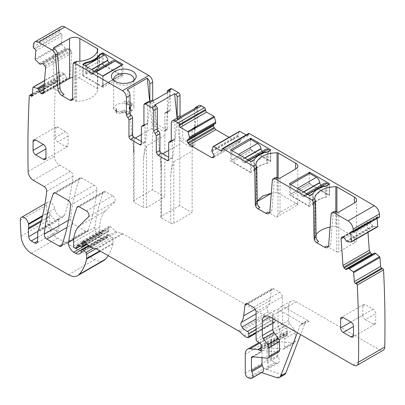 <?xml version="1.0" encoding="UTF-8"?>
<svg xmlns="http://www.w3.org/2000/svg" width="405" height="405" viewBox="0 0 405 405"><rect width="100%" height="100%" fill="white"/><g stroke="black" fill="none" stroke-linecap="round" stroke-linejoin="round"><path stroke-width="0.3" stroke-dasharray="2.02 1.52" d="M61.226 26.689A7.29 4.212 -120 0 0 59.753 29.347A1129.489 652.116 -120 0 0 59.489 31.813A1.458 0.84 -120 0 0 60.411 33.321L61.185 33.843L34.886 49.025M152.928 100.87A2.187 1.261 -120 0 0 153.981 102.288L155.267 104.794L155.267 121.51A2.187 1.261 -120 0 0 156.816 124.193L153.981 125.828L163.261 131.185A2.187 1.261 -120 0 0 164.354 131.296A2.187 1.261 -120 0 0 164.805 130.294L164.805 113.572A2.187 1.261 60 0 1 165.26 112.57A2.187 1.261 60 0 1 166.096 112.555A2.187 1.261 -120 0 0 166.931 112.539A2.187 1.261 -120 0 0 167.386 111.537L167.386 92.527M164.805 113.572L167.645 111.937L167.645 128.658A2.187 1.261 -120 0 1 167.189 129.656A2.187 1.261 -120 0 1 166.096 129.549L156.816 124.193M167.645 111.937L168.095 110.935L168.931 110.919A2.187 1.261 -120 0 0 169.766 110.904A2.187 1.261 -120 0 0 170.221 109.902L170.221 89.657L170.672 88.66M196.258 126.694L193.423 128.334A2.187 1.261 60 0 0 194.258 128.319A2.187 1.261 60 0 0 194.714 127.317L197.549 125.677L197.093 126.679L196.258 126.694A2.187 1.261 -120 0 0 195.423 126.709A2.187 1.261 -120 0 0 194.967 127.712L194.967 144.433L194.516 145.435L193.423 145.324L184.143 139.968L182.594 137.29L182.594 120.568A2.187 1.261 -120 0 0 181.308 118.063L180.336 116.822M197.549 125.677L197.549 108.115L194.714 109.755L194.714 127.317M198.678 105.614A5.468 3.159 -120 0 0 197.549 108.115M215.647 123.414L214.058 124.33M229.083 137.335L238.049 142.514L239.325 142.641L213.03 157.818L239.816 142.357L240.342 140.981L239.816 139.198L238.15 136.196L238.165 135.093L239.375 131.483L213.081 146.666M248.635 133.493A1.458 0.84 -120 0 0 248.336 134.161L248.336 135.057A1.458 0.84 -120 0 1 248.032 135.721A1.458 0.84 -120 0 1 247.303 135.65L246.103 134.956M377.126 218.457L377.06 217.5A1.458 0.84 -120 0 1 377.354 216.726A1.458 0.84 -120 0 1 377.997 216.751L378.766 217.12A1.458 0.84 -120 0 0 379.404 217.146M346.341 241.096L372.635 225.914L373.785 226.537L377.394 226.851L351.1 242.033M372.635 225.914L370.919 223.256L369.603 222.016L368.297 221.889L342.002 237.072M342.114 237.016L368.196 221.96L367.335 223.595L367.973 232.354M374.605 253.024L373.061 254.249L346.766 269.431M346.867 269.36L373.162 254.178L371.937 254.208M108.165 255.661A69.27 39.994 -120 0 0 112.924 243.901A3.645 2.106 -120 0 0 112.99 243.273L112.99 238.854A1.458 0.84 -120 0 0 112.225 237.264L109.198 234.576A1.823 1.053 -120 0 0 107.953 234.242A1.823 1.053 -120 0 0 107.573 235.077L107.573 236.566A1.823 1.053 -120 0 1 107.457 237.122A8.748 5.052 -120 0 1 106.216 238.454A8.748 5.052 -120 0 1 101.842 238.018L99.995 236.955A7.29 4.212 -120 0 1 94.891 227.225A255.211 147.344 -120 0 1 103.229 192.294A3.645 2.106 -120 0 1 103.842 191.524A3.645 2.106 -120 0 1 105.664 191.702L112.706 195.767A3.645 2.106 -120 0 1 115.005 198.733A3.645 2.106 -120 0 1 114.777 201.715L105.427 210.904A40.105 23.156 -120 0 0 99.868 227.17L99.868 230.926A1.458 0.84 -120 0 0 100.896 232.713L101.655 233.148A1.823 1.053 -120 0 0 102.571 233.239A1.823 1.053 -120 0 0 102.9 232.764L103.498 230.551A1.823 1.053 -120 0 1 103.827 230.075A1.823 1.053 -120 0 1 104.627 230.111L107.689 231.564A1.823 1.053 -120 0 0 108.484 231.594A1.823 1.053 -120 0 0 108.864 230.764L108.864 229.139A3.645 2.106 -120 0 0 108.702 228.01A2.187 1.261 -120 0 1 109.061 226.329A2.187 1.261 -120 0 1 110.555 226.729L115.83 231.407A3.645 2.106 -120 0 0 117.161 232.176L122.28 233.548A3.645 2.106 -120 0 1 122.948 233.832L264.819 315.743A7.29 4.212 -120 0 1 266.151 316.715L270.616 320.669A7.29 4.212 -120 0 0 273.284 322.213L274.19 322.456A1.823 1.053 -120 0 0 274.767 322.4A1.823 1.053 -120 0 0 275.147 321.57L275.147 318.588A1.823 1.053 -120 0 0 273.699 316.275A11.669 6.738 -120 0 1 268.378 311.855A3.645 2.106 -120 0 1 267.528 307.284A25.52 14.737 -120 0 0 269.993 300.611L271.299 289.919A3.645 2.106 -120 0 1 272.033 288.628A3.645 2.106 -120 0 1 273.856 288.811L279.784 292.233A3.645 2.106 -120 0 1 282.366 296.698L282.366 324.147A1.823 1.053 -120 0 0 283.601 326.349L286.284 328.02A1.823 1.053 -120 0 1 287.434 330.708A3.645 2.106 -120 0 0 287.261 331.675L287.261 332.93A3.645 2.106 -120 0 0 287.434 334.1A1.823 1.053 -120 0 1 287.14 335.517A1.823 1.053 -120 0 1 286.229 335.426L284.685 334.535A1.823 1.053 -120 0 0 284.188 334.363L276.311 333.583A10.94 6.313 -120 0 0 273.8 334.069A10.94 6.313 -120 0 0 271.537 339.076L271.537 357.904A3.645 2.106 -120 0 0 274.651 362.612L276.205 363.128A5.468 3.159 -120 0 0 278.139 363.032A5.468 3.159 -120 0 0 278.048 356.567A1.458 0.84 -120 0 1 277.724 355.509L277.724 342.65A2.187 1.261 -120 0 1 278.174 341.648A2.187 1.261 -120 0 1 278.68 341.547L293.66 343.035A3.645 2.106 -120 0 0 294.501 342.873A3.645 2.106 -120 0 0 295.255 341.202L295.255 332.596A3.645 2.106 -120 0 0 294.101 329.452L289.702 323.539A3.645 2.106 -120 0 1 288.552 320.395L288.552 306.226A10.94 6.313 -120 0 1 290.815 301.219A10.94 6.313 -120 0 1 296.283 301.76L379.596 349.859A7.29 4.212 -120 0 0 383.241 350.219M44.15 85.82L64.572 74.029L63.438 73.189L59.616 71.999A0.729 0.42 -120 0 0 59.368 72.014A0.729 0.42 -120 0 0 59.221 72.298L58.573 80.479A1.458 0.84 -120 0 1 58.274 81.046A1.458 0.84 -120 0 1 57.454 80.914L56.685 80.392A1.458 0.84 -120 0 0 55.865 80.266A1.458 0.84 -120 0 0 55.627 80.56A1129.484 652.111 -120 0 0 54.427 156.168A1131.909 653.513 -120 0 0 54.427 156.31A7.29 4.212 -120 0 0 59.586 165.098L70.435 171.366A3.645 2.106 -120 0 1 72.996 176.16A265.417 153.242 -120 0 1 64.663 215.095A7.29 4.212 -120 0 1 63.413 216.71A7.29 4.212 -120 0 1 58.269 215.227A7.29 4.212 -120 0 1 54.71 208.631A5.832 3.367 -120 0 0 51.86 203.356A5.832 3.367 -120 0 0 47.744 202.171A5.832 3.367 -120 0 0 46.545 205.127L47.329 220.943A14.585 8.419 -120 0 0 57.626 238.089L94.79 259.549A18.23 10.525 -120 0 0 103.903 260.45M64.572 74.029L66.015 76.849L67.422 78.413L69.27 78.489L69.908 77.441L71.842 52.994L70.981 50.367L69.756 48.924L68.263 48.519L66.354 49.152L61.783 44.636L35.488 59.813M43.087 93.616L69.382 78.433L43.188 93.545M61.185 33.843A1.458 0.84 -120 0 1 62.122 35.675L61.474 43.851A0.729 0.42 -120 0 0 61.783 44.636M88.012 230.415A255.211 147.344 -120 0 0 96.901 189.945A3.645 2.106 -120 0 0 94.34 185.166L81.972 178.023A3.645 2.106 -120 0 0 80.149 177.846A3.645 2.106 -120 0 0 79.537 178.615A255.211 147.344 -120 0 0 70.586 219.054A3.645 2.106 -120 0 0 73.153 223.838L85.576 231.012A3.645 2.106 -120 0 0 87.399 231.189A3.645 2.106 -120 0 0 88.012 230.415L61.717 245.597M59.489 31.813L33.195 46.99M59.727 84.093L53.951 87.429A1.458 0.84 0 0 0 53.526 88.022A1.458 0.84 0 0 0 53.951 88.619L64.106 94.481M72.034 99.058L75.583 101.108A1.458 0.84 0 0 0 76.661 101.351A21.875 12.631 0 0 0 97.792 89.151A1.458 0.84 0 0 0 97.792 89.125A1.458 0.84 0 0 0 97.367 88.528L79.861 78.423A7.29 4.212 0 0 0 72.875 77.325M71.796 100.43L73.857 99.24A3.645 2.106 60 0 0 74.611 97.62L75.143 62.719A2.187 1.261 60 0 1 75.583 61.757L75.583 101.108M102.161 53.642L102.161 64.355A0.729 0.42 180 0 1 103.194 64.355L122.892 75.816L103.194 87.278L103.194 75.968M83.086 75.37L101.645 86.088A1.458 0.84 60 0 0 102.374 86.159A1.458 0.84 60 0 0 102.678 85.49L102.678 75.968L95.96 72.09A4.738 2.739 60 0 0 93.59 71.852A4.738 2.739 60 0 0 92.649 73.477L92.618 73.695A2.187 1.261 60 0 1 92.178 74.444A2.187 1.261 60 0 1 91.084 74.333L90.28 73.867A2.187 1.261 60 0 1 88.751 71.462L88.72 71.209A4.738 2.739 60 0 0 85.404 65.995L83.086 64.653L83.086 75.37A0.729 0.42 0 0 0 82.868 75.669A0.729 0.42 0 0 0 83.086 75.968L102.678 87.278L103.194 87.278M85.404 74.029A22.604 13.051 0 0 0 87.014 73.685C92.715 72.267 96.79 69.913 99.245 66.628A22.604 13.051 0 0 0 99.843 65.696A2.551 1.473 0 0 0 99.266 66.207A22.604 13.051 0 0 1 86.29 73.7A2.551 1.473 0 0 0 85.404 74.029L85.404 63.317M99.843 65.696L99.843 54.979M113.795 80.474A10.206 5.893 0 0 0 114.499 81.764A10.206 5.893 0 0 0 123.819 85.252A10.206 5.893 0 0 0 133.134 81.764A10.206 5.893 0 0 0 133.609 81.015A10.206 5.893 0 0 0 133.837 80.474M150.063 102.43A2.187 1.261 -120 0 0 151.141 103.923A2.187 1.261 60 0 1 152.432 106.429L152.432 123.15A2.187 1.261 -120 0 0 153.981 125.828M193.423 128.334A2.187 1.261 -120 0 0 192.588 128.35A2.187 1.261 -120 0 0 192.132 129.352L192.132 146.068A2.187 1.261 60 0 1 191.681 147.071A2.187 1.261 60 0 1 190.588 146.964L181.308 141.603A2.187 1.261 60 0 1 179.759 138.925L179.759 122.204A2.187 1.261 -120 0 0 178.468 119.698A2.187 1.261 60 0 1 177.496 118.462M194.932 108.398A5.468 3.159 -120 0 0 194.714 109.755M175.993 118.711A5.468 3.159 -120 0 0 174.859 121.211L171.249 123.297M272.823 318.578L272.823 315.303A10.94 6.313 -120 0 1 275.091 310.296A10.94 6.313 -120 0 1 280.559 310.837L303.892 324.309A5.468 3.159 -120 0 0 301.158 324.035A5.468 3.159 -120 0 0 300.257 325.149L297.336 332.728M296.283 301.76L285.717 307.861L309.045 321.332A5.468 3.159 -120 0 0 306.312 321.059A5.468 3.159 -120 0 0 305.416 322.172L300.616 334.621M285.717 307.861A10.94 6.313 -120 0 0 280.245 307.319A10.94 6.313 -120 0 0 277.982 312.326L277.982 326.496A3.645 2.106 -120 0 0 279.131 329.64L283.53 335.558A3.645 2.106 -120 0 1 284.685 338.701L284.685 347.303A3.645 2.106 -120 0 1 283.93 348.973A3.645 2.106 -120 0 1 283.095 349.135L268.11 347.652A2.187 1.261 -120 0 0 267.609 347.748A2.187 1.261 -120 0 0 267.153 348.751L267.153 361.614A1.458 0.84 -120 0 0 267.477 362.667A5.468 3.159 -120 0 1 267.568 369.137A5.468 3.159 -120 0 1 265.639 369.228L282.032 374.671A7.29 4.212 -120 0 0 284.604 374.544M261.6 372.58L260.481 372.205A5.468 3.159 -120 0 0 262.41 372.114M41.016 221.763L49.476 216.877A3.645 2.106 -120 0 1 49.612 215.835A7.29 4.212 -120 0 0 49.673 212.23A7.29 4.212 -120 0 0 52.291 217.348A7.29 4.212 -120 0 0 56.209 219.956A7.29 4.212 -120 0 0 58.133 219.753A7.29 4.212 -120 0 0 58.259 219.687A7.29 4.212 -120 0 0 59.115 218.872A3.645 2.106 -120 0 0 58.786 220.133L37.65 232.338M55.627 80.56L29.327 95.742M73.857 99.24A3.645 2.106 60 0 1 72.505 99.281M49.476 216.877L49.82 224.456A3.645 2.106 -120 0 0 52.392 228.759L55.693 230.668A4.374 2.526 -120 0 0 57.88 230.885A4.374 2.526 -120 0 0 58.786 228.881L58.786 220.133M262 357.681L262 351.727L253.191 356.81M278.772 351.95A3.645 2.106 -120 0 1 277.936 352.112L262.951 350.629A2.187 1.261 -120 0 0 262.45 350.725A2.187 1.261 -120 0 0 262 351.727M334.059 211.491A4.374 2.526 -120 0 0 333.163 213.192L330.718 244.058L328.652 245.248M328.303 246.594A5.832 3.367 -120 0 0 329.523 246.321A5.832 3.367 -120 0 0 330.718 244.058M336.757 212.007L336.757 251.895L326.607 246.032M336.757 251.895A1.458 0.84 0 0 0 338.823 251.895L354.421 242.889A7.29 4.212 0 0 0 356.557 239.912A7.29 4.212 0 0 0 354.421 236.935L336.914 226.83A1.458 0.84 0 0 0 335.836 226.582A21.875 12.631 0 0 0 330.09 227.144M316.067 234.799A21.875 12.631 0 0 0 314.705 238.783A1.458 0.84 0 0 0 314.705 238.813A1.458 0.84 0 0 0 315.13 239.406L315.13 200.06M318.679 241.456L315.13 239.406M275.279 177.557A4.374 2.526 -120 0 0 274.382 179.253L271.937 210.124L269.877 211.314M269.527 212.655A5.832 3.367 -120 0 0 270.748 212.387A5.832 3.367 -120 0 0 271.937 210.124M280.042 178.068L280.042 212.377L295.64 203.376L297.776 203.882L297.594 205.036L276.595 217.161L267.826 212.098M297.594 205.036A7.29 4.212 0 0 0 295.64 203.001L278.134 192.896A1.458 0.84 0 0 0 277.055 192.648A21.875 12.631 0 0 0 271.74 193.134L271.304 193.276M255.925 165.073L255.925 204.849A21.875 12.631 0 0 1 256.765 201.781L257.296 201.472M271.294 193.393L271.74 193.134M255.925 204.849A1.458 0.84 0 0 0 255.925 204.874A1.458 0.84 0 0 0 256.35 205.472L256.35 166.121M259.899 207.522L256.35 205.472M168.672 142.945L172.282 140.859A2.187 1.261 60 0 1 172.738 139.857A2.187 1.261 60 0 1 173.573 139.841A2.187 1.261 -120 0 0 174.408 139.826A2.187 1.261 -120 0 0 174.859 138.829L174.859 121.211M172.282 140.859L172.282 157.53A2.187 1.261 60 0 1 171.831 158.532A2.187 1.261 60 0 1 170.738 158.426L168.672 157.231M143.471 126.137L147.081 124.051A2.187 1.261 60 0 0 147.536 123.049L147.536 102.759A2.187 1.261 60 0 1 147.987 101.756M147.081 124.051A2.187 1.261 60 0 1 146.245 124.067A2.187 1.261 -120 0 0 145.41 124.082A2.187 1.261 -120 0 0 144.955 125.084L141.345 127.165M141.345 141.456L143.41 142.646A2.187 1.261 -120 0 0 144.504 142.757A2.187 1.261 -120 0 0 144.955 141.755L144.955 125.084M67.377 146.696A3.645 2.106 -120 0 1 65.554 146.519L57.819 142.054A3.645 2.106 -120 0 1 55.242 137.589L55.242 128.658A3.645 2.106 -120 0 1 55.996 126.988A3.645 2.106 -120 0 1 57.819 127.17L65.554 131.635A3.645 2.106 -120 0 1 68.131 136.1L68.131 145.03A3.645 2.106 -120 0 1 67.377 146.696L45.203 159.499M362.799 315.156A3.645 2.106 -120 0 0 365.376 319.621L375.688 313.662A3.645 2.106 -120 0 0 373.111 309.197L365.376 304.732A3.645 2.106 -120 0 0 363.553 304.555A3.645 2.106 -120 0 0 362.799 306.22L362.799 315.156L350.938 322L373.111 309.197M365.376 319.621L373.111 324.086A3.645 2.106 -120 0 0 374.934 324.263A3.645 2.106 -120 0 0 375.688 322.598L375.688 313.662M150.144 102.48L143.41 160.031L143.41 207.542L134.126 202.186L133.488 201.29L134.126 200.399L152.432 189.829L164.805 196.977L146.504 207.542L143.41 207.542M127.423 89.611L134.126 154.675L134.126 202.186M135.417 138.034L134.126 138.778L133.488 143.805L134.126 154.675M141.345 134.612L152.432 128.208L149.754 102.252M152.432 128.208L152.432 189.829M169.994 91.019L164.805 135.356L164.805 196.977M102.161 64.355L120.72 75.072L101.645 86.088M124.239 103.118L126.988 104.708A0.729 0.42 0 0 0 127.945 104.743A2.187 1.266 0 0 1 130.861 104.89A3.463 2 0 0 1 131.792 106.257A3.463 2 0 0 1 130.774 107.669L129.615 108.337A1.458 0.84 0 0 0 129.19 108.935A1.458 0.84 0 0 0 129.615 109.532L130.415 109.993A3.463 2 0 0 1 131.433 111.405A3.463 2 0 0 1 129.291 113.253A3.463 2 0 0 1 125.52 112.818L124.72 112.357A1.458 0.84 0 0 0 122.654 112.357L121.495 113.025A3.463 2 0 0 1 116.686 113.076A2.187 1.266 0 0 1 115.992 112.155A2.187 1.266 0 0 1 116.432 111.39A0.729 0.42 0 0 0 116.579 111.137A0.729 0.42 0 0 0 116.367 110.838L113.618 109.254A10.206 5.893 0 0 1 113.608 109.011A10.206 5.893 0 0 1 124.239 103.118L124.239 101.154L126.988 102.738A0.729 0.42 0 0 0 127.945 102.779A2.187 1.266 0 0 1 130.861 102.926A3.463 2 0 0 1 131.792 104.287A3.463 2 0 0 1 130.774 105.7L129.615 106.373A1.458 0.84 0 0 0 129.19 106.966A1.458 0.84 0 0 0 129.615 107.563L130.415 108.024A3.463 2 0 0 1 131.433 109.436A3.463 2 0 0 1 129.291 111.284A3.463 2 0 0 1 125.52 110.854L124.72 110.393A1.458 0.84 0 0 0 122.654 110.393L121.495 111.061A3.463 2 0 0 1 116.686 111.112A2.187 1.266 0 0 1 115.992 110.185A2.187 1.266 0 0 1 116.432 109.426A0.729 0.42 0 0 0 116.579 109.173A0.729 0.42 0 0 0 116.367 108.874L113.618 107.284C113.441 113.734 131.083 114.98 133.609 108.702A10.206 5.893 0 0 0 134.025 107.041A10.206 5.893 0 0 0 124.239 101.154M113.618 109.254L113.618 107.284M164.805 135.356L146.504 145.922C144.701 150.807 143.674 155.51 143.41 160.031M154.72 105.118L161.453 170.449L161.453 217.961L170.738 223.317A2.187 1.261 0 0 0 173.831 223.317L173.831 161.696C172.029 166.587 171.001 171.29 170.738 175.81L177.446 118.493M162.744 153.809L161.453 154.553L160.815 159.58L161.453 170.449M177.127 118.457L179.759 143.988L168.672 150.387M179.759 143.988L179.759 205.608L192.132 212.752L173.831 223.317M197.296 107.031L192.132 151.131L192.132 212.752M173.831 161.696L192.132 151.131M257.286 200.885L256.765 201.781M280.042 212.377L277.982 214.761L276.595 217.161M270.505 161.549L270.505 150.235L270.505 160.952L250.913 149.642L250.396 149.642L230.698 161.104L250.396 172.565A0.729 0.42 180 0 0 251.429 172.565L232.865 161.848L251.945 150.832L270.505 161.549A0.729 0.42 0 0 0 270.717 161.251A0.729 0.42 0 0 0 270.505 160.952M268.186 151.576L268.186 152.174L270.505 150.832L269.988 150.533M253.748 159.909L253.748 160.507A22.604 13.051 0 0 1 268.186 152.174L268.186 162.891A2.551 1.473 180 0 1 267.295 163.22A22.604 13.051 180 0 0 254.325 170.713A2.551 1.473 180 0 1 253.748 171.224L253.748 160.507L251.429 161.848L251.429 172.565M326.962 185.51L326.962 186.108L329.285 184.766L329.285 184.174L329.285 194.891L309.688 183.576L289.58 194.891L309.177 206.499A0.729 0.42 180 0 0 310.205 206.499L291.646 195.782L310.721 184.766L329.285 195.483L329.285 184.766L328.769 184.472M312.528 193.848L312.528 194.44A22.604 13.051 0 0 1 326.962 186.108L326.962 196.825A2.551 1.473 180 0 1 326.076 197.159A22.604 13.051 180 0 0 313.106 204.647A2.551 1.473 180 0 1 312.528 205.158L312.528 194.44L310.205 195.782L310.205 206.499M329.285 195.483A0.729 0.42 0 0 0 329.498 195.185A0.729 0.42 0 0 0 329.285 194.891M271.74 193.22L256.765 201.867M179.759 205.608L161.453 216.174L161.453 154.553M161.453 217.961A2.187 1.261 180 0 1 160.815 217.07A2.187 1.261 180 0 1 161.453 216.174M268.186 162.891A22.604 13.051 0 0 0 266.571 163.235L266.571 156.684A22.604 13.051 0 0 0 254.345 163.747L254.345 170.292C256.8 167.007 260.876 164.653 266.571 163.235M254.345 170.292A22.604 13.051 0 0 0 253.748 171.224M326.962 196.825A22.604 13.051 0 0 0 325.352 197.169L325.352 190.618A22.604 13.051 0 0 0 313.126 197.68L313.126 204.226C315.576 200.946 319.651 198.592 325.352 197.169M313.126 204.226A22.604 13.051 0 0 0 312.528 205.158M250.913 149.642L250.913 149.045A1.458 0.84 -120 0 0 251.945 150.832M262.415 151.222A2.187 1.261 -120 0 0 262.501 151.273L263.311 151.738A2.187 1.261 -120 0 0 264.404 151.845A2.187 1.261 -120 0 0 264.84 151.1L245.764 162.111A2.187 1.261 -120 0 1 245.324 162.861A2.187 1.261 -120 0 1 244.23 162.754L243.425 162.289A2.187 1.261 -120 0 1 241.896 159.879L241.866 159.626A4.738 2.739 -120 0 0 238.55 154.411L231.837 150.533L231.837 160.061A1.458 0.84 -120 0 0 232.865 161.848M265.817 149.258A4.738 2.739 -120 0 0 264.87 150.883M251.429 161.251L251.429 161.848L249.105 160.507A4.738 2.739 -120 0 0 246.736 160.274A4.738 2.739 -120 0 0 245.794 161.894M102.678 85.49L121.753 74.48A1.458 0.84 60 0 1 121.449 75.148A1.458 0.84 60 0 1 120.72 75.072M121.753 74.48L121.753 65.251M102.678 75.968L102.678 87.278M92.618 73.695L111.724 62.461A4.738 2.739 60 0 1 112.671 60.841M111.694 62.679A2.187 1.261 60 0 1 111.259 63.428A2.187 1.261 60 0 1 110.165 63.322L109.355 62.856A2.187 1.261 60 0 1 109.269 62.8M309.688 183.576L309.688 182.984A1.458 0.84 -120 0 0 310.721 184.766M321.195 185.156A2.187 1.261 -120 0 0 321.281 185.206L322.086 185.672A2.187 1.261 -120 0 0 323.18 185.784A2.187 1.261 -120 0 0 323.62 185.034L304.54 196.05A2.187 1.261 -120 0 1 304.104 196.795A2.187 1.261 -120 0 1 303.011 196.688L302.206 196.222A2.187 1.261 -120 0 1 300.672 193.818L300.642 193.565A4.738 2.739 -120 0 0 297.331 188.345L290.613 184.472L290.613 193.995A1.458 0.84 -120 0 0 291.646 195.782M324.592 183.192A4.738 2.739 -120 0 0 323.651 184.817M310.205 195.185L310.205 195.782L307.886 194.44A4.738 2.739 -120 0 0 305.517 194.208A4.738 2.739 -120 0 0 304.57 195.828M59.753 29.347L33.458 44.53M53.951 88.619L53.951 87.429M79.861 78.423L79.861 61.261M97.367 88.528L97.367 51.354M97.792 89.151L97.792 49.263M76.661 101.351L76.661 61.509M73.082 63.909L75.143 62.719M122.786 75.968L122.786 75.669M83.086 75.968L83.086 64.653M86.29 73.7L86.29 63.134M99.266 66.207L99.266 55.88M103.194 54.235L103.194 64.355M153.981 102.288L151.141 103.923M152.432 106.429L155.267 104.794M155.267 121.51L152.432 123.15M166.096 129.549L163.261 131.185M167.645 128.658L164.805 130.294M166.096 112.555L168.931 110.919M170.221 109.902L167.386 111.537M167.386 91.297L170.221 89.657M178.468 119.698L181.308 118.063M182.594 120.568L179.759 122.204M179.759 138.925L182.594 137.29M181.308 141.603L184.143 139.968M190.588 146.964L193.423 145.324M192.132 146.068L194.967 144.433M194.967 127.712L192.132 129.352M240.342 141.188L238.049 142.514M213.516 157.54L239.816 142.357M214.048 156.163L240.342 140.981M213.516 154.381L239.816 139.198M211.931 151.632L238.226 136.45M211.856 151.379L238.15 136.196M211.856 150.361L238.15 135.179M211.866 150.275L238.165 135.093M247.303 135.65L248.336 135.057M248.336 134.161L222.036 149.344M378.766 217.12L352.471 232.298M377.997 216.751L351.702 231.933M377.06 217.5L351.894 232.03M347.49 241.714L373.785 226.537M347.409 241.694L373.704 226.511M346.528 241.274L372.828 226.091M344.62 238.439L370.919 223.256M343.303 237.198L369.603 222.016M343.126 237.112L369.421 221.93M342.392 236.955L367.75 222.315M343.546 237.33L367.335 223.595M379.596 349.859L353.302 365.037M280.559 310.837L272.823 315.303M309.045 321.332L303.892 324.309M288.552 306.226L277.982 312.326M288.552 320.395L277.982 326.496M289.702 323.539L279.131 329.64M294.101 329.452L283.53 335.558M295.255 332.596L284.685 338.701M295.255 341.202L284.685 347.303M293.66 343.035L283.095 349.135M278.68 341.547L268.11 347.652M277.724 342.65L267.153 348.751M277.724 355.509L267.153 361.614M278.048 356.567L267.477 362.667M276.205 363.128L265.639 369.228M282.032 374.671L276.873 377.647M260.481 372.205L249.91 378.31M274.651 362.612L248.356 377.794M271.537 357.904L245.243 373.081M271.537 339.076L245.243 354.259M276.311 333.583L259.823 343.101M284.188 334.363L260.967 347.768M284.685 334.535L260.967 348.224M286.229 335.426L261.225 349.864M287.434 334.1L261.139 349.282M287.261 332.93L260.967 348.113M287.261 331.675L260.967 346.857M287.434 330.708L261.139 345.885M286.284 328.02L259.985 343.202M283.601 326.349L257.307 341.526M282.366 324.147L256.066 339.329M282.366 296.698L256.066 311.88M279.784 292.233L253.489 307.415M273.856 288.811L247.561 303.993M271.299 289.919L247.222 303.821M269.993 300.611L255.201 309.152M267.528 307.284L256.066 313.9M268.378 311.855L256.066 318.963M273.699 316.275L256.066 326.455M275.147 318.588L256.066 329.599M275.147 321.57L256.066 332.581M274.19 322.456L247.895 337.638M273.284 322.213L246.989 337.395M270.616 320.669L244.316 335.851M266.151 316.715L239.856 331.897M264.819 315.743L238.525 330.92M122.948 233.832L96.648 249.014M122.28 233.548L95.985 248.731M117.161 232.176L90.867 247.359M115.83 231.407L89.53 246.589M110.555 226.729L84.255 241.912M108.702 228.01L84.402 242.038M108.864 229.139L85.237 242.777M108.864 230.764L86.346 243.764M107.689 231.564L81.39 246.746M104.627 230.111L78.332 245.288M103.498 230.551L78.109 245.207M102.9 232.764L79.912 246.043M101.655 233.148L75.36 248.331M100.896 232.713L74.601 247.895M99.868 230.926L73.573 246.108M99.868 227.17L73.573 242.352M105.427 210.904L79.132 226.086M114.777 201.715L88.482 216.893M112.706 195.767L86.412 210.949M105.664 191.702L79.37 206.884M103.229 192.294L78.519 206.56M94.891 227.225L73.685 239.466M99.995 236.955L87.08 244.412M101.842 238.018L81.334 249.86M107.457 237.122L81.157 252.305M107.573 236.566L81.278 251.748M107.573 235.077L81.278 250.26M109.198 234.576L89.085 246.189M112.225 237.264L93.509 248.068M112.99 238.854L95.914 248.71M112.99 243.273L99.848 250.862M112.924 243.901L100.359 251.156M94.79 259.549L68.491 274.732M57.626 238.089L31.327 253.272M47.329 220.943L21.035 236.125M46.545 205.127L20.25 220.305M54.71 208.631L42.611 215.617M64.663 215.095L38.364 230.273M59.115 218.872L37.974 231.078M49.673 212.23L42.419 216.422M72.996 176.16L46.702 191.337M70.435 171.366L44.14 186.548M59.586 165.098L33.286 180.281M54.427 156.31L28.132 171.492M56.685 80.392L32.375 94.431M57.454 80.914L32.294 95.443M58.573 80.479L32.273 95.661M59.221 72.298L32.921 87.48M59.616 71.999L44.555 80.696M44.277 84.25L63.438 73.189M44.266 84.341L63.519 73.229M44.175 85.501L64.4 73.821M43.846 89.647L66.015 76.849M43.669 91.905L67.24 78.292M43.649 92.138L67.422 78.413M43.381 93.332L68.739 78.697M43.613 92.624L69.908 77.441M45.547 68.177L71.842 52.994M45.132 66.415L71.427 51.238M44.687 65.549L70.981 50.367M43.462 64.106L69.756 48.924M43.284 63.98L69.579 48.803M41.963 63.701L68.263 48.519M40.247 64.375L66.541 49.192M40.06 64.334L66.354 49.152M39.179 63.737L65.473 48.554M39.098 63.671L65.392 48.489M61.474 43.851L35.179 59.034M62.122 35.675L35.827 50.853M60.411 33.321L34.116 48.499M96.901 189.945L70.607 205.127M94.34 185.166L68.045 200.348M81.972 178.023L55.672 193.205M79.537 178.615L54.827 192.881M70.586 219.054L68.48 220.269M73.153 223.838L67.033 227.372M85.576 231.012L62.081 244.574M74.611 97.62L72.551 98.81M55.693 230.668L58.786 228.881M37.65 237.274L52.392 228.759M49.82 224.456L37.812 231.392M49.612 215.835L41.335 220.614M262.951 350.629L252.381 356.729M277.936 352.112L267.366 358.212M333.163 213.192L331.098 214.382M274.382 179.253L272.322 180.443M174.859 138.829L171.249 140.91M173.573 139.841L171.229 141.198M170.738 158.426L172.282 157.53M143.927 104.839L147.536 102.759M147.536 123.049L143.927 125.135M143.902 125.418L146.245 124.067M143.41 142.646L144.955 141.755M57.819 127.17L55.242 128.658M55.242 137.589L65.554 131.635M68.131 136.1L57.819 142.054M65.554 146.519L68.131 145.03M362.799 306.22L365.376 304.732M373.111 324.086L375.688 322.598M170.738 175.81L170.738 223.317M314.705 199.007L314.705 238.783M335.836 211.501L335.836 226.582M336.914 212.083L336.914 226.83M354.421 242.889L354.421 236.935M338.823 212.007L338.823 251.895M277.055 177.567L277.055 192.648M278.134 178.149L278.134 192.896M295.64 203.376L295.64 203.001M277.982 178.068L277.982 214.761M267.295 151.91L267.295 163.22M254.325 159.398L254.325 170.713M250.396 161.251L250.396 172.565M230.804 160.952L230.804 161.251M250.396 139.816L250.396 149.642M326.076 185.844L326.076 197.159M313.106 193.337L313.106 204.647M309.177 195.185L309.177 206.499M289.58 194.891L289.58 195.185M309.177 173.755L309.177 183.576M305.416 322.172L300.257 325.149M146.504 145.922L146.504 207.542M134.126 138.778L134.126 200.399M116.367 108.874L116.367 110.838M126.988 102.738L126.988 104.708M116.432 111.39L116.432 109.426M116.686 113.076L116.686 111.112M121.495 113.025L121.495 111.061M122.654 112.357L122.654 110.393M124.72 112.357L124.72 110.393M125.52 112.818L125.52 110.854M130.415 109.993L130.415 108.024M129.615 109.532L129.615 107.563M129.615 108.337L129.615 106.373M130.774 107.669L130.774 105.7M130.861 104.89L130.861 102.926M127.945 104.743L127.945 102.779M250.913 149.045L231.837 160.061M244.726 157.975L241.866 159.626M244.959 158.112L241.896 159.879M262.501 151.273L243.425 162.289M263.311 151.738L244.23 162.754M264.84 151.1L245.764 162.111M92.649 73.477L111.724 62.461M91.084 74.333L110.165 63.322M90.28 73.867L109.355 62.856M88.751 71.462L91.814 69.695M88.72 71.209L91.581 69.559M99.245 66.628L99.245 60.077A22.604 13.051 0 0 1 87.014 67.139L87.014 73.685M309.688 182.984L290.613 193.995M303.502 191.909L300.642 193.565M303.735 192.046L300.672 193.818M321.281 185.206L302.206 196.222M322.086 185.672L303.011 196.688M323.62 185.034L304.54 196.05M53.526 88.022L53.526 48.134M97.792 89.125L97.792 49.233M82.868 75.669L82.868 64.355M122.892 75.816L122.892 64.506M133.134 81.764L135.133 79.188M114.499 81.764L112.499 79.188M167.189 129.656L164.354 131.296M165.26 112.57L168.095 110.935M169.766 110.904L166.931 112.539M191.681 147.071L194.516 145.435M195.423 126.709L192.588 128.35M194.258 128.319L197.093 126.679M248.032 135.721L221.737 150.903M377.354 216.726L351.059 231.908M290.815 301.219L280.245 307.319M294.501 342.873L283.93 348.973M278.174 341.648L267.609 347.748M278.139 363.032L267.568 369.137M273.8 334.069L259.023 342.6M287.14 335.517L260.845 350.7M272.033 288.628L245.739 303.811M274.767 322.4L256.066 333.199M109.061 226.329L82.762 241.512M108.484 231.594L86.766 244.134M103.827 230.075L77.532 245.258M102.571 233.239L80.175 246.169M103.842 191.524L77.547 206.707M106.216 238.454L79.922 253.636M107.953 234.242L88.366 245.552M47.744 202.171L45.021 203.745M63.413 216.71L58.259 219.687M55.865 80.266L32.42 93.798M58.274 81.046L31.975 96.228M59.368 72.014L44.565 80.56M80.149 177.846L53.85 193.028M87.399 231.189L61.104 246.372M57.88 230.885L36.744 243.086M262.45 350.725L251.88 356.83M275.091 310.296L264.521 316.396M329.523 246.321L327.463 247.516M270.748 212.387L268.682 213.577M174.408 139.826L170.799 141.912M171.249 140.717L172.738 139.857M168.222 160.618L171.831 158.532M145.41 124.082L143.927 124.937M144.504 142.757L140.894 144.838M55.996 126.988L33.828 139.786M363.553 304.555L341.38 317.353M374.934 324.263L352.76 337.066M113.608 109.011L113.608 79.36M134.025 107.041L134.025 79.36M356.557 200.024L356.557 239.912M297.776 166.09L297.776 203.882M270.717 161.251L270.717 149.941M230.698 149.789L230.698 161.104M289.474 183.728L289.474 195.038M329.498 195.185L329.498 183.875M306.312 321.059L301.158 324.035M314.705 238.813L314.705 198.977M255.925 204.874L255.925 165.043M133.488 143.805L133.488 201.29M160.815 217.07L160.815 159.58M116.579 111.137L116.579 109.173M115.992 112.155L115.992 110.185M131.433 111.405L131.433 109.436M129.19 108.935L129.19 106.966M131.792 106.257L131.792 104.287M264.404 151.845L245.324 162.861M247.718 159.707L246.736 160.274M102.374 86.159L121.449 75.148M93.59 71.852L94.573 71.29M92.178 74.444L111.259 63.428M323.18 185.784L304.104 196.795M306.499 193.641L305.517 194.208"/><path stroke-width="0.61" d="M59.727 84.093L69.549 78.423L69.549 38.531L53.951 47.537A1.458 0.84 180 0 0 53.526 48.134A1.458 0.84 180 0 0 53.951 48.727L54.467 49.025A4.374 2.526 60 0 1 57.55 54.067L59.996 87.758A5.832 3.367 60 0 0 64.106 94.481L62.041 95.671L69.974 100.248L71.796 100.43L72.551 98.81L73.082 63.909L73.533 62.937L74.626 63.048L122.528 90.7L148.822 75.517L64.871 27.049A7.29 4.212 -120 0 0 61.226 26.689L34.931 41.872A7.29 4.212 -120 0 0 33.458 44.53A1129.484 652.111 -120 0 0 33.195 46.99A1.458 0.84 -120 0 0 34.116 48.499L34.886 49.025A1.458 0.84 -120 0 1 35.827 50.853L35.179 59.034A0.729 0.42 -120 0 0 35.488 59.813L40.06 64.334L41.963 63.701L43.462 64.106L45.132 66.415L45.547 68.177L43.613 92.624L43.188 93.545M64.871 27.049L38.576 42.231A7.29 4.212 -120 0 0 34.931 41.872M38.576 42.231L52.407 50.215C54.159 51.4 55.186 53.08 55.485 55.257L57.935 88.948L59.996 87.758M69.549 38.531A7.29 4.212 180 0 1 79.861 38.531L97.367 48.64A1.458 0.84 180 0 1 97.792 49.233A1.458 0.84 180 0 1 97.792 49.263A21.875 12.631 180 0 1 77.411 61.438L75.598 61.747L73.533 62.937M122.786 64.653L103.194 75.968L102.678 75.968L83.086 64.653A0.729 0.42 180 0 1 82.868 64.355A0.729 0.42 180 0 1 83.086 64.061L85.404 62.719A2.551 1.473 180 0 1 86.29 62.385A22.604 13.051 180 0 0 99.266 54.898A2.551 1.473 180 0 1 99.843 54.386L102.161 53.045A0.729 0.42 180 0 1 103.194 53.045L122.786 64.355L122.786 64.653L122.786 64.355M111.922 74.247A12.398 7.158 180 0 1 127.307 69.397A12.398 7.158 180 0 1 135.71 78.276A12.398 7.158 180 0 1 135.133 79.188A12.398 7.158 180 0 1 123.819 83.42A12.398 7.158 180 0 1 112.499 79.188A12.398 7.158 180 0 1 111.922 74.247M148.822 75.517C151.171 77.142 152.462 79.375 152.69 82.215L152.69 99.782A2.187 1.261 -120 0 0 152.928 100.87M167.386 92.527L167.386 91.297A2.187 1.261 60 0 1 167.837 90.295L170.672 88.66L171.766 88.766L178.468 92.634L175.633 94.274L174.57 93.661L154.72 105.118L155.783 105.735A2.187 1.261 -120 0 1 157.332 108.413L157.332 128.704A2.187 1.261 -120 0 0 158.618 131.21A2.187 1.261 60 0 1 159.909 133.716L159.909 150.387A2.187 1.261 60 0 0 161.453 153.065L168.672 157.231M180.336 116.822L180.017 115.557L180.017 95.317A2.187 1.261 -120 0 0 178.468 92.634M211.754 157.692L214.048 156.37L213.516 157.54L211.754 157.692L189.53 144.863L187.763 142.671L187.237 140.682L187.763 139.512L215.647 123.414L215.708 122.128L214.498 117.121A0.729 0.42 -120 0 0 214.007 116.427L206.57 112.134A1.458 0.84 -120 0 1 205.537 110.347L205.537 109.456A1.458 0.84 -120 0 0 204.51 107.669L201.417 105.882A5.468 3.159 -120 0 0 198.678 105.614L195.843 107.249A5.468 3.159 -120 0 0 194.932 108.398M187.763 142.671L214.058 127.489L213.531 125.707L214.058 124.33L187.763 139.512M214.058 127.489L215.825 129.681L229.083 137.335M246.103 134.956L239.866 131.357A0.729 0.42 -120 0 0 239.502 131.321L213.207 146.504A0.729 0.42 -120 0 0 213.081 146.666L211.866 150.275L211.856 151.379L213.516 154.381L214.048 156.37M349.444 268.677L375.739 253.495L379.561 256.719A0.729 0.42 -120 0 1 379.961 257.474L380.609 266.404L354.314 281.586L353.666 272.656A0.729 0.42 -120 0 0 353.266 271.902L348.482 268.201L346.867 269.36L345.46 269.305L343.612 267.244L342.974 265.457L341.04 238.778L341.455 237.497L341.901 237.143L343.303 237.198L344.62 238.439L346.341 241.096L347.409 241.694L351.1 242.033A0.729 0.42 -120 0 0 351.262 241.998A0.729 0.42 -120 0 0 351.408 241.613L350.76 232.683A1.458 0.84 -120 0 1 351.059 231.908A1.458 0.84 -120 0 1 351.702 231.933L352.471 232.298A1.458 0.84 -120 0 0 353.109 232.323L379.404 217.146A1.458 0.84 -120 0 0 379.693 216.68A1129.489 652.116 -120 0 0 379.424 213.911A7.29 4.212 -120 0 0 374.306 205.7L249.364 133.569A1.458 0.84 -120 0 0 248.635 133.493L222.34 148.675A1.458 0.84 -120 0 0 222.036 149.344L222.036 150.235L221.008 150.832A1.458 0.84 -120 0 0 221.737 150.903A1.458 0.84 -120 0 0 222.036 150.235M377.394 226.851A0.729 0.42 -120 0 0 377.556 226.815A0.729 0.42 -120 0 0 377.708 226.43L377.126 218.457M367.973 232.354L369.274 250.28L370.438 252.882L372.327 254.34M348.31 268.206L374.605 253.024L375.739 253.495M380.609 266.404A1.458 0.84 -120 0 0 381.723 268.13L355.428 283.313L356.197 283.682A1.458 0.84 -120 0 1 357.256 285.069A1129.484 652.111 -120 0 1 358.455 362.202A7.29 4.212 -120 0 1 356.947 365.401A7.29 4.212 -120 0 1 353.302 365.037L269.988 316.938A10.94 6.313 -120 0 0 264.521 316.396A10.94 6.313 -120 0 0 262.258 321.403L262.258 335.573A3.645 2.106 -120 0 0 263.407 338.717L267.806 344.635A3.645 2.106 -120 0 1 268.96 347.779L268.96 356.385A3.645 2.106 -120 0 1 268.201 358.05A3.645 2.106 -120 0 1 267.366 358.212L252.381 356.729A2.187 1.261 -120 0 0 251.88 356.83A2.187 1.261 -120 0 0 251.429 357.828L251.429 370.691A1.458 0.84 -120 0 0 251.753 371.75A5.468 3.159 -120 0 1 251.844 378.214A5.468 3.159 -120 0 1 249.91 378.31L248.356 377.794A3.645 2.106 -120 0 1 245.243 373.081L245.243 354.259A10.94 6.313 -120 0 1 247.506 349.252A10.94 6.313 -120 0 1 250.017 348.761L257.894 349.545A1.823 1.053 -120 0 1 258.39 349.717L259.934 350.608A1.823 1.053 -120 0 0 260.845 350.7A1.823 1.053 -120 0 0 261.139 349.282A3.645 2.106 -120 0 1 260.967 348.113L260.967 346.857A3.645 2.106 -120 0 1 261.139 345.885A1.823 1.053 -120 0 0 259.985 343.202L257.307 341.526A1.823 1.053 -120 0 1 256.066 339.329L256.066 311.88A3.645 2.106 -120 0 0 253.489 307.415L247.561 303.993A3.645 2.106 -120 0 0 245.739 303.811A3.645 2.106 -120 0 0 245.005 305.102L243.699 315.794A25.52 14.737 -120 0 1 241.233 322.466A3.645 2.106 -120 0 0 242.084 327.037A11.669 6.738 -120 0 0 247.404 331.457A1.823 1.053 -120 0 1 248.847 333.771L248.847 336.747A1.823 1.053 -120 0 1 248.473 337.583A1.823 1.053 -120 0 1 247.895 337.638L246.989 337.395A7.29 4.212 -120 0 1 244.316 335.851L239.856 331.897A7.29 4.212 -120 0 0 238.525 330.92L96.648 249.014A3.645 2.106 -120 0 0 95.985 248.731L90.867 247.359A3.645 2.106 -120 0 1 89.53 246.589L84.255 241.912A2.187 1.261 -120 0 0 82.762 241.512A2.187 1.261 -120 0 0 82.407 243.187A3.645 2.106 -120 0 1 82.569 244.316L82.569 245.941A1.823 1.053 -120 0 1 82.19 246.777A1.823 1.053 -120 0 1 81.39 246.746L78.332 245.288A1.823 1.053 -120 0 0 77.532 245.258A1.823 1.053 -120 0 0 77.198 245.734L76.606 247.946A1.823 1.053 -120 0 1 76.272 248.422A1.823 1.053 -120 0 1 75.36 248.331L74.601 247.895A1.458 0.84 -120 0 1 73.573 246.108L73.573 242.352A40.105 23.156 -120 0 1 79.132 226.086L88.482 216.893A3.645 2.106 -120 0 0 88.71 213.916A3.645 2.106 -120 0 0 86.412 210.949L79.37 206.884A3.645 2.106 -120 0 0 77.547 206.707A3.645 2.106 -120 0 0 76.935 207.476A255.211 147.344 -120 0 0 68.592 242.408A7.29 4.212 -120 0 0 73.7 252.138L75.548 253.201A8.748 5.052 -120 0 0 79.922 253.636A8.748 5.052 -120 0 0 81.157 252.305A1.823 1.053 -120 0 0 81.278 251.748L81.278 250.26A1.823 1.053 -120 0 1 81.658 249.424A1.823 1.053 -120 0 1 82.903 249.758L85.931 252.442A1.458 0.84 -120 0 1 86.695 254.036L86.695 258.456A3.645 2.106 -120 0 1 86.629 259.084A69.27 39.994 -120 0 1 79.071 274.458A18.23 10.525 -120 0 1 77.608 275.633A18.23 10.525 -120 0 1 68.491 274.732L31.327 253.272A14.585 8.419 -120 0 1 21.035 236.125L20.25 220.305A5.832 3.367 -120 0 1 21.45 217.353A5.832 3.367 -120 0 1 25.566 218.538A5.832 3.367 -120 0 1 28.416 223.813A7.29 4.212 -120 0 0 28.532 224.436A7.29 4.212 -120 0 1 28.471 228.04A3.645 2.106 -120 0 0 28.34 229.083L28.679 236.662A3.645 2.106 -120 0 0 31.256 240.965L34.557 242.873A4.374 2.526 -120 0 0 36.744 243.086A4.374 2.526 -120 0 0 37.65 241.086L37.65 232.338A3.645 2.106 -120 0 1 37.974 231.078A7.29 4.212 -120 0 0 38.364 230.273A265.417 153.242 -120 0 0 46.702 191.337A3.645 2.106 -120 0 0 44.14 186.548L33.286 180.281A7.29 4.212 -120 0 1 28.132 171.492A1131.909 653.513 -120 0 1 28.132 171.35A1129.484 652.111 -120 0 1 29.327 95.742A1.458 0.84 -120 0 1 29.57 95.448A1.458 0.84 -120 0 1 30.385 95.575L31.16 96.096A1.458 0.84 -120 0 0 31.975 96.228A1.458 0.84 -120 0 0 32.273 95.661L32.921 87.48A0.729 0.42 -120 0 1 33.073 87.197A0.729 0.42 -120 0 1 33.321 87.181L37.144 88.366L44.277 84.25M356.947 365.401L383.241 350.219A7.29 4.212 -120 0 0 384.75 347.019A1129.484 652.111 -120 0 0 383.555 269.887A1.458 0.84 -120 0 0 382.497 268.5L381.723 268.13M77.608 275.633L103.903 260.45A18.23 10.525 -120 0 0 105.366 259.276A69.27 39.994 -120 0 0 108.165 255.661M62.041 95.671C59.702 94.092 58.335 91.854 57.935 88.948M43.087 93.616L42.444 93.879L41.128 93.595L39.72 92.031L43.846 89.647M37.144 88.366L38.278 89.211L39.72 92.031M354.314 281.586A1.458 0.84 -120 0 0 355.428 283.313M353.109 232.323A1.458 0.84 -120 0 0 353.393 231.857A1129.489 652.116 -120 0 0 353.13 229.093A7.29 4.212 -120 0 0 348.011 220.882L334.181 212.898A4.374 2.526 -120 0 0 331.994 212.681A4.374 2.526 -120 0 0 331.098 214.382L328.652 245.248A5.832 3.367 -120 0 1 327.463 247.516A5.832 3.367 -120 0 1 324.547 247.222L316.614 242.646A3.645 2.106 -120 0 1 314.037 238.236L313.505 202.718A2.187 1.261 -120 0 0 311.961 200.07L275.405 178.964A4.374 2.526 -120 0 0 273.218 178.747A4.374 2.526 -120 0 0 272.322 180.443L269.877 211.314A5.832 3.367 -120 0 1 268.682 213.577A5.832 3.367 -120 0 1 265.766 213.288L257.838 208.712A3.645 2.106 -120 0 1 255.261 204.297L254.73 168.779A2.187 1.261 -120 0 0 253.181 166.131L223.069 148.746A1.458 0.84 -120 0 0 222.34 148.675M221.008 150.832L213.572 146.539A0.729 0.42 -120 0 0 213.207 146.504M189.353 138.596L189.413 137.31L188.203 132.303A0.729 0.42 -120 0 0 187.712 131.61L180.276 127.317A1.458 0.84 -120 0 1 179.243 125.53L179.243 124.639A1.458 0.84 -120 0 0 178.21 122.852L175.117 121.065A5.468 3.159 -120 0 0 172.383 120.791A5.468 3.159 -120 0 0 171.249 123.297L171.249 140.91A2.187 1.261 -120 0 1 170.799 141.912A2.187 1.261 -120 0 1 169.963 141.927L169.128 141.942L171.249 140.717M168.672 159.616L168.222 160.618L167.128 160.507L168.672 159.616L168.672 142.945L169.128 141.942M167.128 160.507L157.844 155.15L156.3 152.472L156.3 135.802L159.909 133.716M157.332 128.704L153.723 130.79A2.187 1.261 -120 0 0 155.009 133.296L156.3 135.802M153.723 130.79L153.723 110.499A2.187 1.261 -120 0 0 152.174 107.816L155.783 105.735M143.927 124.937L141.801 126.168A2.187 1.261 -120 0 1 142.636 126.152L143.471 126.137L143.927 125.135L143.927 104.839L144.377 103.842L145.471 103.948L152.174 107.816M141.801 126.168A2.187 1.261 -120 0 0 141.345 127.165L141.345 143.836L139.801 144.732A2.187 1.261 -120 0 0 140.894 144.838A2.187 1.261 -120 0 0 141.345 143.836M139.801 144.732L130.521 139.371L134.126 137.29L141.345 141.456M128.972 120.022L132.582 117.941A2.187 1.261 -120 0 0 131.291 115.435L127.681 117.516A2.187 1.261 -120 0 1 128.972 120.022L128.972 136.693A2.187 1.261 -120 0 0 130.521 139.371M127.681 117.516L126.395 115.01L126.395 97.397L130.005 95.317A5.468 3.159 60 0 0 127.423 89.611L147.273 78.15A5.468 3.159 60 0 1 149.855 83.855L152.69 82.215M122.528 90.7C124.877 92.32 126.168 94.552 126.395 97.397M33.068 150.387L33.068 141.456A3.645 2.106 -120 0 1 33.828 139.786A3.645 2.106 -120 0 1 35.65 139.968L43.381 144.433L33.068 150.387A3.645 2.106 -120 0 0 35.65 154.852L45.962 148.898A3.645 2.106 -120 0 0 43.381 144.433M45.962 148.898L45.962 157.828L43.381 159.317A3.645 2.106 -120 0 0 45.203 159.499A3.645 2.106 -120 0 0 45.962 157.828M43.381 159.317L35.65 154.852M340.625 327.954A3.645 2.106 -120 0 0 343.207 332.419L350.938 336.884A3.645 2.106 -120 0 0 352.76 337.066A3.645 2.106 -120 0 0 353.514 335.396L353.514 326.465A3.645 2.106 -120 0 0 350.938 322L340.625 327.954L340.625 319.024A3.645 2.106 -120 0 1 341.38 317.353A3.645 2.106 -120 0 1 343.207 317.535L350.938 322M44.292 234.237A3.645 2.106 -120 0 0 46.853 239.021L59.282 246.189A3.645 2.106 -120 0 0 61.104 246.372A3.645 2.106 -120 0 0 61.717 245.597A255.211 147.344 -120 0 0 70.607 205.127A3.645 2.106 -120 0 0 68.045 200.348L55.672 193.205A3.645 2.106 -120 0 0 53.85 193.028A3.645 2.106 -120 0 0 53.242 193.798A255.211 147.344 -120 0 0 44.292 234.237L68.48 220.269M72.875 77.325A7.29 4.212 0 0 0 69.549 78.423M85.404 65.995L104.48 54.979L102.161 53.642L99.843 54.979A22.604 13.051 0 0 1 85.404 63.317L83.086 64.653L83.086 64.061M133.837 80.474A10.206 5.893 0 0 0 134.025 79.36A10.206 5.893 0 0 0 124.239 73.467A10.206 5.893 0 0 0 114.023 77.699A10.206 5.893 0 0 0 113.608 79.36A10.206 5.893 0 0 0 113.618 79.603A10.206 5.893 0 0 0 113.795 80.474M152.69 99.782L149.855 101.417L149.855 83.855M149.855 101.417A2.187 1.261 -120 0 0 150.063 102.43M167.837 90.295A2.187 1.261 60 0 1 168.931 90.401L169.994 91.019L150.144 102.48L149.081 101.863A2.187 1.261 60 0 0 147.987 101.756L144.377 103.842M177.496 118.462A2.187 1.261 60 0 1 177.182 117.197L177.182 96.952A2.187 1.261 -120 0 0 175.633 94.274M172.383 120.791L175.993 118.711A5.468 3.159 -120 0 1 177.446 118.493L197.296 107.031A5.468 3.159 -120 0 0 195.843 107.249M314.705 198.977L314.741 198.46A21.875 12.631 180 0 1 335.836 186.695A1.458 0.84 180 0 1 336.914 186.943L354.421 197.048A7.29 4.212 180 0 1 356.557 200.024A7.29 4.212 180 0 1 354.421 203.001L338.823 212.007A1.458 0.84 180 0 1 336.757 212.007L336.246 211.709A4.374 2.526 -120 0 0 334.059 211.491L331.994 212.681M255.925 165.043L255.965 164.526A21.875 12.631 180 0 1 277.055 152.761A1.458 0.84 180 0 1 278.134 153.004L295.64 163.114A7.29 4.212 180 0 1 297.776 166.09A7.29 4.212 180 0 1 295.64 169.067L280.042 178.068A1.458 0.84 180 0 1 277.982 178.068L277.466 177.775A4.374 2.526 -120 0 0 275.279 177.557L273.218 178.747M270.505 149.642A0.729 0.42 180 0 1 270.717 149.941A0.729 0.42 180 0 1 270.505 150.235L270.505 149.642L250.913 138.328L250.913 139.523L257.626 143.395L238.55 154.411M230.804 149.941L230.804 149.642L230.804 149.941L250.396 161.251A0.729 0.42 180 0 0 251.429 161.251L253.748 159.909A2.551 1.473 180 0 0 254.325 159.398A22.604 13.051 180 0 1 267.295 151.91A2.551 1.473 180 0 0 268.186 151.576L270.505 150.235M250.913 138.328L250.396 138.328L230.804 149.642M289.58 183.875L289.58 183.576L289.58 183.875L309.177 195.185A0.729 0.42 180 0 0 310.205 195.185L312.528 193.848A2.551 1.473 180 0 0 313.106 193.337A22.604 13.051 180 0 1 326.076 185.844A2.551 1.473 180 0 0 326.962 185.51L329.285 184.174L329.285 183.576L309.688 172.267L309.688 173.456L316.406 177.334L297.331 188.345M309.688 172.267L289.58 183.576M329.285 183.576A0.729 0.42 180 0 1 329.498 183.875A0.729 0.42 180 0 1 329.285 184.174M379.693 216.68L353.393 231.857M383.555 269.887L357.256 285.069M300.616 334.621L285.803 373.061A7.29 4.212 -120 0 1 284.604 374.544L279.45 377.521A7.29 4.212 -120 0 1 276.873 377.647L261.6 372.58M72.505 99.281A3.645 2.106 60 0 1 72.034 99.058L69.974 100.248M251.844 378.214L262.41 372.114A5.468 3.159 -120 0 0 262.324 365.644L251.753 371.75M262 357.681L262 364.591A1.458 0.84 -120 0 0 262.324 365.644M268.201 358.05L278.772 351.95A3.645 2.106 -120 0 0 279.526 350.279L279.526 341.678A3.645 2.106 -120 0 0 278.377 338.534L273.977 332.616L263.407 338.717M272.823 318.578L272.823 329.473A3.645 2.106 -120 0 0 273.977 332.616M324.547 247.222L326.607 246.032A5.832 3.367 -120 0 0 328.303 246.594M330.09 227.144A21.875 12.631 0 0 0 316.067 234.799M314.705 199.007L315.13 200.06A2.187 1.261 -120 0 1 315.566 201.528L316.102 237.041A3.645 2.106 -120 0 0 318.679 241.456L316.614 242.646M265.766 213.288L267.826 212.098A5.832 3.367 -120 0 0 269.527 212.655M257.296 201.472L271.294 193.393M255.925 165.073L256.35 166.121A2.187 1.261 -120 0 1 256.79 167.589L257.322 203.107A3.645 2.106 -120 0 0 259.899 207.522L257.838 208.712M132.582 117.941L132.582 134.612A2.187 1.261 -120 0 0 134.126 137.29M131.291 115.435A2.187 1.261 60 0 1 130.005 112.929L130.005 95.317M135.417 138.034L141.345 134.612M149.754 102.252L147.273 78.15M168.672 150.387L162.744 153.809M177.127 118.457L174.57 93.661M271.304 193.276L262.754 195.954L257.286 200.885M279.45 377.521A7.29 4.212 -120 0 0 280.65 376.037L297.336 332.728M262.415 151.222A2.187 1.261 -120 0 1 260.972 148.868L260.942 148.615A4.738 2.739 -120 0 0 257.626 143.395M269.988 150.533L268.186 149.491A4.738 2.739 -120 0 0 265.817 149.258L247.718 159.707M231.837 150.533L250.913 139.523M121.753 65.251L121.753 64.952L102.678 75.968M121.753 64.952L115.04 61.074A4.738 2.739 60 0 0 112.671 60.841L94.573 71.29M109.269 62.8A2.187 1.261 60 0 1 107.826 60.446L107.796 60.193A4.738 2.739 60 0 0 104.48 54.979M321.195 185.156A2.187 1.261 -120 0 1 319.753 182.802L319.722 182.549A4.738 2.739 -120 0 0 316.406 177.334M328.769 184.472L326.962 183.43A4.738 2.739 -120 0 0 324.592 183.192L306.499 193.641M290.613 184.472L309.688 173.456M54.467 49.025L52.407 50.215M77.411 61.438L74.626 63.048M55.485 55.257L57.55 54.067M53.951 48.727L53.951 47.537M79.861 61.261L79.861 38.531M97.367 51.354L97.367 48.64M85.404 63.317L85.404 62.719M86.29 63.134L86.29 62.385M99.266 55.88L99.266 54.898M99.843 54.979L99.843 54.386M102.161 53.045L102.161 53.642M103.194 53.045L103.194 54.235M168.931 90.401L171.766 88.766M145.471 103.948L149.081 101.863M180.017 95.317L177.182 96.952M177.182 117.197L180.017 115.557M201.417 105.882L175.117 121.065M204.51 107.669L178.21 122.852M205.537 109.456L179.243 124.639M205.537 110.347L179.243 125.53M206.57 112.134L180.276 127.317M214.007 116.427L187.712 131.61M214.498 117.121L188.203 132.303M189.413 137.31L215.708 122.128M189.429 137.411L215.723 122.229M189.429 138.429L215.723 123.247M187.237 140.682L213.531 125.499M187.237 140.889L213.531 125.707M188.254 143.517L214.549 128.334M189.53 144.863L215.825 129.681M239.866 131.357L213.572 146.539M249.364 133.569L223.069 148.746M314.741 198.46L311.961 200.07M336.246 211.709L334.181 212.898M374.306 205.7L348.011 220.882M255.965 164.526L253.181 166.131M277.466 177.775L275.405 178.964M379.424 213.911L353.13 229.093M351.894 232.03L350.76 232.683M377.708 226.43L351.408 241.613M341.455 237.497L342.392 236.955M341.04 238.778L343.546 237.33M342.974 265.457L369.274 250.28M343.612 267.244L369.912 252.062M344.144 268.064L370.438 252.882M345.46 269.305L371.76 254.122M345.642 269.391L371.937 254.208M348.341 268.191L374.605 253.024M349.363 268.621L375.663 253.439M379.561 256.719L353.266 271.902M379.961 257.474L353.666 272.656M382.497 268.5L356.197 283.682M384.75 347.019L358.455 362.202M259.823 343.101L250.017 348.761M260.967 347.768L257.894 349.545M260.967 348.224L258.39 349.717M261.225 349.864L259.934 350.608M247.222 303.821L245.005 305.102M255.201 309.152L243.699 315.794M256.066 313.9L241.233 322.466M256.066 318.963L242.084 327.037M256.066 326.455L247.404 331.457M256.066 329.599L248.847 333.771M256.066 332.581L248.847 336.747M84.402 242.038L82.407 243.187M85.237 242.777L82.569 244.316M86.346 243.764L82.569 245.941M78.109 245.207L77.198 245.734M79.912 246.043L76.606 247.946M78.519 206.56L76.935 207.476M73.685 239.466L68.592 242.408M87.08 244.412L73.7 252.138M81.334 249.86L75.548 253.201M89.085 246.189L82.903 249.758M93.509 248.068L85.931 252.442M95.914 248.71L86.695 254.036M99.848 250.862L86.695 258.456M100.359 251.156L86.629 259.084M105.366 259.276L79.071 274.458M42.611 215.617L28.416 223.813M42.419 216.422L28.532 224.436M32.375 94.431L30.385 95.575M32.294 95.443L31.16 96.096M44.555 80.696L33.321 87.181M37.225 88.406L44.266 84.341M38.1 89.004L44.175 85.501M38.278 89.211L44.15 85.82M40.945 93.474L43.669 91.905M41.128 93.595L43.649 92.138M42.444 93.879L43.381 93.332M54.827 192.881L53.242 193.798M67.033 227.372L46.853 239.021M62.081 244.574L59.282 246.189M37.65 241.086L34.557 242.873M31.256 240.965L37.65 237.274M37.812 231.392L28.679 236.662M28.34 229.083L41.016 221.763M41.335 220.614L28.471 228.04M262 364.591L251.429 370.691M253.191 356.81L251.429 357.828M279.526 350.279L268.96 356.385M279.526 341.678L268.96 347.779M278.377 338.534L267.806 344.635M272.823 329.473L262.258 335.573M269.988 316.938L262.258 321.403M316.102 237.041L314.037 238.236M315.566 201.528L313.505 202.718M257.322 203.107L255.261 204.297M256.79 167.589L254.73 168.779M171.229 141.198L169.963 141.927M157.844 155.15L161.453 153.065M156.3 152.472L159.909 150.387M155.009 133.296L158.618 131.21M153.723 110.499L157.332 108.413M142.636 126.152L143.902 125.418M132.582 134.612L128.972 136.693M126.395 115.01L130.005 112.929M35.65 139.968L33.068 141.456M353.514 326.465L343.207 332.419M343.207 317.535L340.625 319.024M353.514 335.396L350.938 336.884M335.836 186.695L335.836 211.501M336.914 186.943L336.914 212.083M354.421 197.048L354.421 203.001M277.055 152.761L277.055 177.567M278.134 153.004L278.134 178.149M295.64 163.114L295.64 169.067M250.396 138.328L250.396 139.816M309.177 172.267L309.177 173.755M285.803 373.061L280.65 376.037M260.942 148.615L244.726 157.975M260.972 148.868L244.959 158.112M268.186 149.491L249.105 160.507M95.96 72.09L115.04 61.074M91.814 69.695L107.826 60.446M91.581 69.559L107.796 60.193M319.722 182.549L303.502 191.909M319.753 182.802L303.735 192.046M326.962 183.43L307.886 194.44M377.556 226.815L351.262 241.998M374.62 253.014L348.325 268.196M259.023 342.6L247.506 349.252M256.066 333.199L248.473 337.583M86.766 244.134L82.19 246.777M80.175 246.169L76.272 248.422M88.366 245.552L81.658 249.424M45.021 203.745L21.45 217.353M32.42 93.798L29.57 95.448M44.565 80.56L33.073 87.197"/></g></svg>
